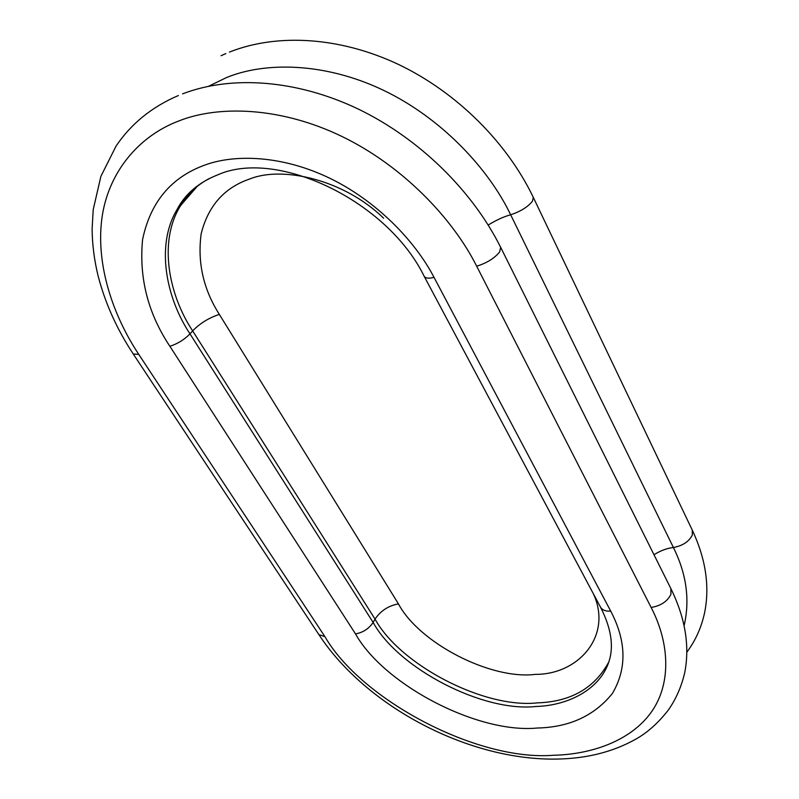 <?xml version="1.0" encoding="UTF-8"?>
<svg xmlns="http://www.w3.org/2000/svg" width="799" height="799" viewBox="0 0 799 799"><rect width="100%" height="100%" fill="white"/><g stroke="black" fill="none" stroke-linecap="round" stroke-linejoin="round"><path stroke-width="1.2" d="M208.769 86.182L226.367 77.623C264.948 61.653 324.883 62.312 383.2 90.157C441.517 117.982 488.678 168.809 510.651 214.771C503.63 216.709 496.149 220.134 488.219 225.048M686.83 652.204C695.539 640.578 701.482 627.335 704.648 612.483C709.872 586.286 705.747 558.821 692.274 530.107L692.314 535.05C688.998 541.612 682.696 545.767 673.407 547.515C686.531 573.942 690.096 600.019 684.084 625.747M692.274 530.107L533.293 197.353L532.474 201.168C527.879 206.941 520.608 211.475 510.651 214.771L673.407 547.515C667.115 548.184 660.643 550.591 653.991 554.726M178.397 95.53C151.86 106.896 131.086 123.755 116.065 146.087L100.884 176.359L93.203 209.708L92.115 228.953C92.275 244.484 94.242 260.045 98.037 275.625C105.108 303.041 116.844 329.158 133.253 353.987L318.881 634.606C366.202 706.855 469.373 761.147 557.842 759.05C586.915 758.461 612.683 751.949 635.135 739.524C647.06 732.993 658.196 723.085 668.523 709.802C676.184 698.726 681.587 686.311 684.733 672.568C689.907 645.932 685.282 617.927 670.84 588.523L670.94 594.336C667.375 601.467 660.773 605.842 651.145 607.46C669.952 643.604 671.46 684.803 650.616 713.088C629.752 741.392 590.671 754.506 553.317 755.265C477.722 761.357 361.647 700.304 324.903 636.633L138.776 354.396C113.388 316.194 95.88 265.697 101.783 219.226C107.705 172.824 138.477 136.17 178.676 121.019C218.147 105.198 280.329 106.746 341.582 136.289C402.836 165.802 452.973 218.806 476.683 266.217L651.145 607.46M610.696 611.075C626.456 641.148 627.025 668.623 612.384 693.482C594.336 715.804 569.278 727.32 537.238 728.029C477.712 733.862 383.979 684.813 355.505 633.897L169.877 346.287C147.995 313.418 138.896 277.832 142.582 239.52C150.402 202.167 171.116 177.358 204.724 165.103C235.675 153.678 283.365 155.695 330.047 178.367C376.719 201.028 415.18 241.088 434.017 277.353L610.696 611.075C605.912 611.505 602.526 610.226 600.548 607.25C612.354 630.361 612.424 646.121 610.366 656.259C603.784 687.809 569.527 705.647 535.819 706.486C482.646 712.348 398.222 668.334 373.133 622.451L375.041 619.085C380.684 610.776 388.484 605.712 398.451 603.884L219.345 314.406C203.355 289.268 197.303 262.372 201.178 233.708C208.159 205.952 224.259 187.745 249.478 179.076C282.546 165.543 344.239 179.745 383.63 218.217M608.648 662.271C594.436 688.249 570.676 701.792 537.357 702.87C484.264 708.823 400.029 664.928 375.041 619.085L192.639 330.866C200.08 323.275 208.978 317.792 219.345 314.406M593.477 593.987C612.623 635.624 578.696 674.616 535.48 674.356C490.786 680.089 419.095 642.935 398.451 603.884M169.877 346.287C177.608 343.79 184.319 339.655 190.002 333.872L192.639 330.866C168.769 294.951 158.482 242.317 179.825 206.851L187.306 196.035L196.304 186.686M355.505 633.897C362.956 632.578 368.828 628.763 373.133 622.451L190.002 333.872C166.022 297.907 155.625 245.203 176.949 209.718C184.969 196.204 195.685 185.837 209.108 178.606M133.253 353.987L138.776 354.396M318.881 634.606L324.903 636.633M434.017 277.353C428.973 278.671 425.717 278.362 424.239 276.424C387.445 200.859 277.353 148.554 218.107 174.691C198.781 182.322 185.058 193.997 176.949 209.718L197.193 186.417M670.84 588.523L500.643 247.281L499.695 251.825C494.691 258.167 487.02 262.961 476.683 266.217M221.063 55.72L225.887 53.553M600.548 607.25L424.239 276.424M500.643 247.281C472.219 190.422 418.976 138.277 358.022 108.934C296.978 79.85 231.8 74.966 182.572 93.853M533.293 197.353C506.886 142.232 456.569 92.155 398.391 64.399C340.114 36.904 277.283 33.029 229.383 52.105"/></g></svg>
